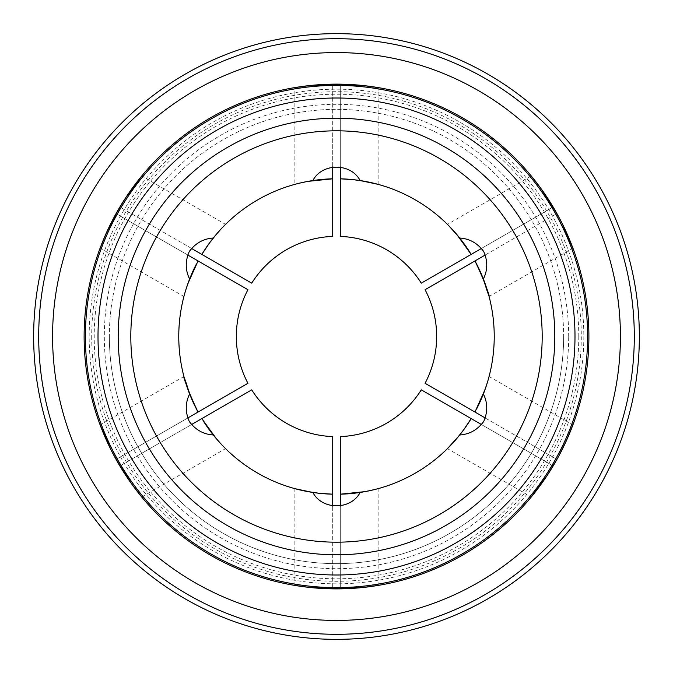 <?xml version="1.0" encoding="UTF-8"?>
<svg xmlns="http://www.w3.org/2000/svg" width="673" height="673" viewBox="0 0 673 673"><rect width="100%" height="100%" fill="white"/><g stroke="black" fill="none" stroke-linecap="round" stroke-linejoin="round"><path stroke-width="0.5" stroke-dasharray="3.37 2.52" d="M634.303 336.5A297.803 297.803 0 0 1 187.599 594.402A297.803 297.803 0 0 1 187.599 78.598A297.803 297.803 0 0 1 634.303 336.5M332.714 436.592L332.714 588.875L340.286 588.875L340.286 436.592A100.168 100.168 0 0 0 421.29 389.827L553.172 465.968L556.958 459.407L425.075 383.274A100.168 100.168 0 0 0 425.075 289.726L556.958 213.593L553.172 207.032L421.29 283.173A100.168 100.168 0 0 0 340.286 236.408L340.286 84.125L332.714 84.125L332.714 236.408A100.168 100.168 0 0 0 251.71 283.173L119.828 207.032L116.042 213.593L247.925 289.726A100.168 100.168 0 0 0 247.925 383.274L116.042 459.407L119.828 465.968L251.71 389.827A100.168 100.168 0 0 0 332.714 436.592M377.519 585.518L378.142 585.417L378.142 488.64L360.139 492.451A157.734 157.734 0 0 0 459.743 434.951M340.286 506.155L340.286 588.85A252.375 252.375 0 0 0 553.147 465.952L481.531 424.604M456.597 438.762L447.722 448.344M377.444 488.825L375.753 489.271M371.403 490.323L365.06 491.627M549.597 471.714L546.552 476.4M542.724 481.986L539.67 486.217M535.7 491.467L532.966 494.907M531.636 496.548L531.249 497.019L447.436 448.63M489.078 376.51L572.891 424.899L572.664 425.487M571.991 427.262L570.553 430.905M567.835 437.374L565.48 442.624M562.813 448.193L559.07 455.478M485.317 418.051L556.933 459.398A252.375 252.375 0 0 0 556.933 213.602L485.317 254.949M486.798 384.367L488.615 378.218M489.061 376.56L485.124 389.331M307.982 491.635L295.254 488.749M191.469 424.604L119.853 465.952A252.375 252.375 0 0 0 332.714 588.85L332.714 506.155M325.951 588.656L320.373 588.362M313.618 587.832L308.419 587.31M301.899 586.494L297.55 585.855M295.464 585.518L294.858 585.417L294.858 488.64M375.643 585.821L371.765 586.402M364.808 587.285L359.088 587.865M352.921 588.337L344.744 588.74M620.422 336.5A283.922 283.922 0 0 1 194.539 582.381A283.922 283.922 0 0 1 194.539 90.619A283.922 283.922 0 0 1 620.422 336.5M130.814 336.5A205.686 205.686 0 0 0 336.5 542.186A205.686 205.686 0 0 0 542.186 336.5M109.363 336.5A227.138 227.138 0 0 0 336.5 563.638A227.138 227.138 0 0 0 563.638 336.5A227.138 227.138 0 0 0 336.5 109.363A227.138 227.138 0 0 0 109.363 336.5M91.696 336.5A244.804 244.804 0 0 0 458.902 548.503A244.804 244.804 0 0 0 458.902 124.497A244.804 244.804 0 0 0 91.696 336.5M563.638 336.5A227.138 227.138 0 0 1 222.931 533.209A227.138 227.138 0 0 1 222.931 139.791A227.138 227.138 0 0 1 563.638 336.5M583.827 336.5A247.328 247.328 0 0 1 212.836 550.691A247.328 247.328 0 0 1 212.836 122.309A247.328 247.328 0 0 1 583.827 336.5M587.613 336.5A251.113 251.113 0 0 1 210.943 553.972A251.113 251.113 0 0 1 210.943 119.028A251.113 251.113 0 0 1 587.613 336.5M474.953 412.069A157.734 157.734 0 0 0 476.694 408.78M483.382 394.008A157.734 157.734 0 0 0 483.382 278.992M560.146 219.558L562.678 224.538M565.606 230.646L567.743 235.415M570.3 241.472L571.924 245.561M572.673 247.538L572.891 248.101L489.078 296.49M448.689 225.623L447.436 224.37L531.249 175.981L531.645 176.469M532.848 177.941L535.287 181.012M539.527 186.589L542.892 191.258M546.383 196.356L550.825 203.246M340.286 166.845L340.286 84.15A252.375 252.375 0 0 1 553.147 207.048L481.531 248.396M347.049 84.344L352.627 84.638M359.382 85.168L364.581 85.69M371.101 86.506L375.45 87.145M377.536 87.482L378.142 87.583L378.142 184.36L365.018 181.365M141.364 176.452L141.751 175.981L225.564 224.37L213.257 238.049A157.734 157.734 0 0 1 312.861 180.549L294.858 184.36L294.858 87.583L295.481 87.482M297.357 87.179L301.235 86.598M308.192 85.715L313.912 85.135M320.079 84.663L328.256 84.26M191.469 248.396L119.853 207.048A252.375 252.375 0 0 1 332.714 84.15L332.714 166.845M123.403 201.286L126.448 196.6M130.276 191.014L133.33 186.783M137.3 181.533L140.034 178.093M183.922 296.49L100.109 248.101L100.336 247.513M101.009 245.738L102.447 242.095M105.165 235.626L107.52 230.376M110.187 224.807L113.93 217.522M187.683 418.051L116.067 459.398A252.375 252.375 0 0 1 116.067 213.602L187.683 254.949M112.854 453.442L110.322 448.462M107.394 442.354L105.257 437.585M102.7 431.528L101.076 427.439M100.327 425.462L100.109 424.899L183.922 376.51L184.133 377.292M312.861 492.451A157.734 157.734 0 0 1 213.257 434.951L225.564 448.63L141.751 497.019L141.355 496.531M140.152 495.059L137.713 491.988M133.473 486.411L130.108 481.742M126.617 476.644L122.175 469.754M639.35 336.5A302.85 302.85 0 0 1 185.075 598.777A302.85 302.85 0 0 1 185.075 74.223A302.85 302.85 0 0 1 639.35 336.5M216.403 234.238L225.278 224.656M295.556 184.175L297.247 183.729M301.597 182.677L307.94 181.374M186.202 288.633L184.385 294.782M183.939 296.44L187.876 283.67M198.047 260.931A157.734 157.734 0 0 0 196.306 264.22M201.833 418.623A157.734 157.734 0 0 0 203.801 421.769M225.051 448.125L223.815 446.88M220.736 443.633L216.437 438.796M447.949 224.875L449.185 226.12M452.264 229.367L456.563 234.204M459.743 238.049A157.734 157.734 0 0 0 360.139 180.549M578.78 336.5A242.28 242.28 0 0 1 215.36 546.325A242.28 242.28 0 0 1 215.36 126.675A242.28 242.28 0 0 1 578.78 336.5M568.685 336.5A232.185 232.185 0 0 0 336.5 104.315A232.185 232.185 0 0 0 104.315 336.5A232.185 232.185 0 0 0 336.5 568.685A232.185 232.185 0 0 0 568.685 336.5"/><path stroke-width="1.01" d="M421.29 389.827A100.168 100.168 0 0 1 340.286 436.592L340.286 494.192A157.734 157.734 0 0 0 471.167 418.623L421.29 389.827M325.951 588.656L344.744 588.74M531.249 497.019L547.292 475.289L556.933 459.398L549.597 471.714M481.531 424.604L471.167 418.623L463.731 429.727L456.597 438.762M365.06 491.627L340.286 494.192L340.286 506.155M447.722 448.344L459.743 434.951C469.527 434.337 477.519 429.854 483.71 421.491C487.849 411.943 487.74 402.782 483.382 394.008L486.798 384.367M378.091 488.648L377.444 488.825M375.753 489.271L371.403 490.323M546.552 476.4L542.724 481.986M539.67 486.217L535.7 491.467M532.966 494.907L531.636 496.548M559.07 455.478L566.826 439.671L572.891 424.899M572.664 425.487L571.991 427.262M570.553 430.905L567.835 437.374M565.48 442.624L562.813 448.193M485.124 389.331L474.953 412.069L485.317 418.051M488.615 378.218L489.061 376.56M295.254 488.749L312.861 492.451C322.19 510.302 350.869 510.235 360.139 492.451M332.714 506.155L332.714 494.192L319.381 493.301L307.982 491.635M320.373 588.362L313.618 587.832M308.419 587.31L301.899 586.494M297.55 585.855L295.464 585.518M294.858 585.417L309.614 587.436L336.5 588.875L362.31 587.554L378.142 585.417M377.519 585.518L375.643 585.821M371.765 586.402L364.808 587.285M359.088 587.865L352.921 588.337M556.933 459.398L556.958 459.407A252.375 252.375 0 0 0 399.989 92.243A252.375 252.375 0 0 0 84.125 336.5A252.375 252.375 0 0 0 556.933 459.398M485.317 254.949L474.953 260.931C491.265 294.816 492.779 310.505 483.382 278.992A157.734 157.734 0 0 0 474.953 260.931L425.075 289.726A100.168 100.168 0 0 1 425.075 383.274L474.953 412.069M52.578 336.5A283.922 283.922 0 0 0 336.5 620.422A283.922 283.922 0 0 0 620.422 336.5A283.922 283.922 0 0 0 336.5 52.578A283.922 283.922 0 0 0 52.578 336.5M488.867 295.708L483.382 278.992C487.74 270.209 487.849 261.048 483.71 251.509C477.519 243.146 469.527 238.663 459.743 238.049L448.689 225.623M378.133 184.36L360.139 180.549A157.734 157.734 0 0 1 471.167 254.377L481.531 248.396M340.286 166.845L340.286 178.808A157.734 157.734 0 0 1 360.139 180.549C350.81 162.698 322.131 162.765 312.861 180.549A157.734 157.734 0 0 0 213.257 238.049C203.473 238.663 195.481 243.146 189.29 251.509C185.151 261.057 185.26 270.218 189.618 278.992L186.202 288.633M196.306 264.22A157.734 157.734 0 0 0 198.047 412.069C181.735 378.184 180.221 362.495 189.618 394.008A157.734 157.734 0 0 1 189.618 278.992M542.186 336.5A205.686 205.686 0 0 1 233.657 514.626A205.686 205.686 0 0 1 233.657 158.374A205.686 205.686 0 0 1 542.186 336.5A205.686 205.686 0 0 1 233.657 514.626A205.686 205.686 0 0 1 233.657 158.374A205.686 205.686 0 0 1 542.186 336.5A205.686 205.686 0 0 0 336.5 130.814A205.686 205.686 0 0 0 130.814 336.5M184.133 377.292L189.618 394.008C185.26 402.791 185.151 411.952 189.29 421.491C195.481 429.854 203.473 434.337 213.257 434.951A157.734 157.734 0 0 0 332.714 494.192L332.714 436.592A100.168 100.168 0 0 1 251.71 389.827L191.469 424.604M483.382 278.992A157.734 157.734 0 0 1 476.694 408.78M587.613 336.5A251.113 251.113 0 0 0 336.5 85.387A251.113 251.113 0 0 0 85.387 336.5A251.113 251.113 0 0 0 336.5 587.613A251.113 251.113 0 0 0 587.613 336.5M550.825 203.246L560.146 219.558M562.678 224.538L565.606 230.646M567.743 235.415L570.3 241.472M571.924 245.561L572.673 247.538M572.891 248.101L562.09 223.343L555.065 210.312L541.008 188.617L531.249 175.981M531.645 176.469L532.848 177.941M535.287 181.012L539.527 186.589M542.892 191.258L546.383 196.356M328.256 84.26L347.049 84.344M352.627 84.638L359.382 85.168M364.581 85.69L371.101 86.506M375.45 87.145L377.536 87.482M378.142 87.583L363.386 85.564L336.5 84.125L310.69 85.446L294.858 87.583M295.481 87.482L297.357 87.179M301.235 86.598L308.192 85.715M313.912 85.135L320.079 84.663M113.93 217.522L123.403 201.286M126.448 196.6L130.276 191.014M133.33 186.783L137.3 181.533M140.034 178.093L141.364 176.452M141.751 175.981L125.708 197.711L117.935 210.312L106.174 233.329L100.109 248.101M100.336 247.513L101.009 245.738M102.447 242.095L105.165 235.626M107.52 230.376L110.187 224.807M122.175 469.754L112.854 453.442M110.322 448.462L107.394 442.354M105.257 437.585L102.7 431.528M101.076 427.439L100.327 425.462M100.109 424.899L110.91 449.657L117.935 462.688L131.992 484.383L141.751 497.019M141.355 496.531L140.152 495.059M137.713 491.988L133.473 486.411M130.108 481.742L126.617 476.644M38.698 336.5A297.803 297.803 0 0 0 485.401 594.402A297.803 297.803 0 0 0 485.401 78.598A297.803 297.803 0 0 0 38.698 336.5M639.35 336.5A302.85 302.85 0 0 0 336.5 33.65A302.85 302.85 0 0 0 33.65 336.5A302.85 302.85 0 0 0 336.5 639.35A302.85 302.85 0 0 0 639.35 336.5M213.257 238.049A157.734 157.734 0 0 0 201.833 254.377L251.71 283.173A100.168 100.168 0 0 1 332.714 236.408L332.714 178.808A157.734 157.734 0 0 0 312.861 180.549M191.469 248.396L201.833 254.377L209.269 243.273L216.403 234.238M294.909 184.352L295.556 184.175M297.247 183.729L301.597 182.677M307.94 181.374L332.714 178.808L332.714 166.845M187.683 418.051L247.925 383.274A100.168 100.168 0 0 1 247.925 289.726L187.683 254.949M184.385 294.782L183.939 296.44M187.876 283.67L198.047 260.931M456.563 234.204L471.167 254.377L421.29 283.173A100.168 100.168 0 0 0 340.286 236.408L340.286 178.808L353.619 179.699L365.018 181.365M203.801 421.769A157.734 157.734 0 0 0 213.257 434.951M225.531 448.597L225.051 448.125M223.815 446.88L220.736 443.633M216.437 438.796L201.833 418.623M447.469 224.403L447.949 224.875M449.185 226.12L452.264 229.367M98.006 336.5A238.494 238.494 0 0 0 336.5 574.994A238.494 238.494 0 0 0 574.994 336.5A238.494 238.494 0 0 0 336.5 98.006A238.494 238.494 0 0 0 98.006 336.5M554.804 336.5A218.304 218.304 0 0 1 227.348 525.554A218.304 218.304 0 0 1 227.348 147.446A218.304 218.304 0 0 1 554.804 336.5"/></g></svg>
